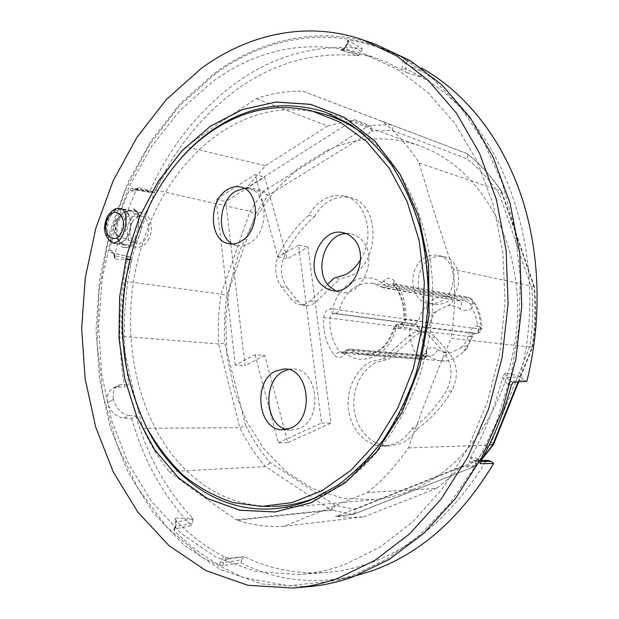 <?xml version="1.0" encoding="UTF-8"?>
<svg xmlns="http://www.w3.org/2000/svg" width="619" height="619" viewBox="0 0 619 619"><rect width="100%" height="100%" fill="white"/><g stroke="black" fill="none" stroke-linecap="round" stroke-linejoin="round"><path stroke-width="0.46" stroke-dasharray="3.1 2.32" d="M109.725 241.054C103.636 234.81 105.996 215.93 114.182 210.367L120.225 208.58L122.43 209.013L115.521 210.63C112.441 212.789 110.143 216.093 108.627 220.55C105.81 232.845 108.418 240.567 116.434 243.7L122.918 242.161C126.052 240.048 128.396 236.729 129.967 232.202C132.768 220.302 130.385 212.603 122.817 209.098L122.43 209.013M376.313 44.607C320.774 25.58 262.177 38.688 215.335 72.585L180.493 103.327L150.959 140.892L127.352 183.773L110.136 230.485L99.636 279.618L96.077 329.78L99.597 379.571L110.267 427.551L128.025 472.204L152.692 511.913L183.858 544.975L220.844 569.604L262.618 584.05L307.713 586.735M325.617 151.206L298.304 168.236L274.418 191.209L254.703 219.025L239.754 250.517L229.974 284.492L225.656 319.744L226.941 355.058L233.866 389.196L246.292 420.889L263.965 448.876L286.396 471.887L312.912 488.716L342.562 498.264L374.155 499.641C391.285 498.086 408.083 492.84 424.541 483.888C489.134 450.717 531.667 352.025 513.453 267.516L511.89 260.274C508.888 247.538 504.795 235.499 499.626 224.148L496.608 217.842C477.373 181.375 451.499 157.265 418.97 145.511C386.976 134.911 355.855 136.807 325.617 151.206M215.621 73.63L179.487 105.748L149.148 145.233L125.309 190.343L108.464 239.429L98.978 290.868L97.082 343.096L102.916 394.496L116.511 443.421L137.766 488.097L166.372 526.661L201.748 557.115L242.934 577.457L288.516 585.775L336.519 580.49L352.366 575.608L386.759 559.251L419.504 535.257L449.409 504.013L475.307 466.254L496.105 423.11L510.907 375.996L519.078 326.6L520.293 276.755L514.559 228.287L502.233 182.93L483.95 142.177L460.575 107.226L433.114 78.946L402.659 57.838C340.512 23.553 269.845 34.192 215.621 73.63M360.56 259.802C375.547 236.644 366.34 200.695 344.868 196.223C337.634 194.443 330.515 195.596 323.505 199.682C317.532 203.303 312.61 208.518 308.757 215.327C297.05 225.61 287.324 238.06 279.571 252.676C273.784 265.319 274.379 276.708 281.359 286.837L293.151 301.298L296.3 303.643L299.89 304.78C303.627 305.198 307.086 303.929 310.281 300.95L327.613 284.291M411.643 428.944C425.23 419.373 436.797 406.675 446.361 390.844C453.394 376.894 452.474 363.987 443.591 352.118L430.166 336.798C427.528 333.842 424.402 332.132 420.788 331.668C416.517 331.242 412.625 332.55 409.113 335.599L383.13 358.726L370.959 361.751C355.252 369.288 345.634 390.659 348.652 410.699C351.538 430.762 366.812 446.547 383.896 446.137L394.961 443.707C401.646 440.79 407.209 435.877 411.643 428.944L417.136 428.936C430.677 419.427 442.198 406.815 451.715 391.1C458.718 377.242 457.797 364.421 448.937 352.637L435.559 337.409C432.929 334.477 429.81 332.782 426.212 332.31C421.957 331.885 418.08 333.184 414.575 336.21L388.686 359.182L383.13 358.726M425.864 257.272C406.969 266.054 409.298 301.585 429.068 303.62L434.553 303.589L439.954 301.832C458.78 293.723 457.333 258.371 438.198 255.454C433.996 254.587 429.888 255.19 425.864 257.272M404.385 58.766L402.737 62.047L406.072 63.765L405.669 68.678L406.962 72.616L389.421 63.61L374.054 57.412L341.139 50.1L341.564 50.332L344.853 48.096L347.383 44.088L346.911 43.756L347.878 43.686L348.683 40.258C367.74 42.92 386.302 49.094 404.385 58.766L421.268 67.912M348.683 40.258L347.708 40.359L348.164 40.761L362.208 48.491C316.858 43.926 275.13 55.145 237.038 82.172C199.527 109.408 170.449 145.705 149.813 191.07L132.133 188.006L129.549 189.631C121.1 208.998 114.461 229.123 109.625 249.999L110.739 252.451L128.032 256.428C118.461 300.045 117.308 343.553 124.566 386.96L117.061 387.161L113.084 388.113C108.224 390.86 106.375 395.696 107.528 402.629L113.47 399.41C112.279 392.477 113.904 387.749 118.345 385.219L121.989 384.453L128.891 384.592L124.566 386.96M123.986 418.08L128.976 415.457L136.025 416.022L131.654 418.305L123.986 418.08C115.946 417.051 110.476 411.968 107.567 402.837M131.654 418.305C143.446 460.296 163.323 496.09 191.294 525.686L174.558 528.928L173.869 529.322L174.264 530.63C187.828 544.496 202.924 555.963 219.544 565.023L222.972 565.627L240.969 562.741C276.461 580.97 315.086 585.203 356.861 575.438M281.359 286.837L287.162 287.703C280.198 277.629 279.595 266.309 285.359 253.751C293.089 239.228 302.792 226.856 314.46 216.642L308.757 215.327M314.46 216.642C318.305 209.887 323.203 204.711 329.169 201.113C336.148 197.059 343.251 195.921 350.47 197.701C380.051 203.249 380.762 261.767 351.105 275.656L339.607 279.161L333.935 278.21M287.162 287.703L298.931 302.08L302.072 304.409L305.662 305.538C309.384 305.964 312.835 304.703 316.023 301.747L339.607 279.161M417.136 428.936C412.726 435.815 407.178 440.697 400.516 443.591L389.498 446.005C372.468 446.423 357.233 430.739 354.339 410.807C351.321 390.899 360.908 369.659 376.561 362.177L388.686 359.182M431.242 258.417C412.409 267.129 414.745 302.428 434.453 304.455L439.916 304.432L445.293 302.691C464.049 294.644 462.594 259.531 443.529 256.622C439.343 255.755 435.25 256.351 431.242 258.417M513.422 382.186L510.188 381.157L506.799 377.544L502.891 378.511L504.903 381.931L508.067 383.935L510.188 381.157L523.736 380.314L520.177 376.344C551.854 253.867 501.847 120.659 421.082 77.019L421.438 71.858L422.963 68.833M523.736 380.314L526.823 381.289M362.208 48.491L361.465 51.64L358.579 55.733C315.226 51.625 275.269 62.442 238.71 88.192C202.676 114.151 174.589 148.815 154.448 192.169L152.413 192.78L149.813 191.07M222.972 565.627L223.699 562.547L226.136 559.398L223.799 557.154L220.287 561.859L223.699 562.547L241.658 559.816L244.273 556.62C269.072 568.83 295.789 574.153 324.426 572.583C339.777 571.592 355.159 568.327 370.588 562.787C416.247 546.136 454.787 512.153 486.217 460.846L488.143 460.389M241.658 559.816L240.969 562.741M477.945 459.143C475.787 457.518 473.52 457.147 471.136 458.029L473.527 460.76L475.113 460.459L477.992 461.511L477.945 459.143L480.754 461.379M486.588 460.691L473.527 460.76L469.558 462.339C468.745 461.735 468.962 460.42 470.208 458.4C484.337 433.64 495.107 406.644 502.535 377.42L502.891 378.511M128.976 415.457C121.541 414.08 116.387 408.795 113.517 399.611M136.025 416.022C147.407 456.041 166.349 490.24 192.865 518.598L192.509 523.279L191.294 525.686M175.572 528.022L176.253 521.438L175.618 521.918L176.369 521.995L175.827 526.39L175.169 526.738L175.572 528.022L174.264 530.63M192.95 518.977L176.369 521.995L175.456 518.041L174.86 518.645L176.036 520.509C190.397 535.497 206.553 547.622 224.488 556.883L223.799 557.154M131.236 190.985L135.453 191L135.886 189.429L136.683 189.344L134.826 189.778L133.774 189.321L131.236 190.985L129.549 189.631M154.208 192.331L136.683 189.344L139.213 187.627L138.199 187.859L136.048 190.606C126.756 211.226 119.629 232.759 114.654 255.206L114.469 254.401L113.958 255.198L114.739 255.616L131.847 259.825C122.949 301.554 121.966 343.143 128.891 384.592M114.654 255.206L114.616 258.046L115.536 259.059L114.739 255.616L112.612 253.039L111.536 250.602L114.469 254.401M128.032 256.428L129.82 256.993L131.77 259.493M406.962 72.616L421.082 77.019M341.564 50.332L358.579 55.733M344.597 564.613L379.625 547.366L412.741 521.84L442.562 488.546L467.763 448.435L487.153 402.884L499.796 353.658L505.089 302.745L502.829 252.266L493.211 204.285L476.831 160.661L454.578 122.902L427.551 92.138L396.98 69.08L364.096 54.039C309.957 38.695 259.732 47.694 213.439 81.035L180.121 110.252L151.787 146.061L129.077 187.015L112.441 231.707L102.197 278.759L98.583 326.832L101.725 374.58L111.683 420.611L128.404 463.469L151.686 501.614L181.127 533.431L216.085 557.247L255.577 571.445L298.226 574.564C313.632 573.573 329.084 570.254 344.597 564.613M469.558 462.339L486.217 460.846M520.177 376.344L505.274 372.886L502.535 377.42M420.959 76.648L405.669 68.678L402.01 69.367L402.737 62.047M358.888 55.524L344.853 48.096L344.156 48.058L343.963 49.644L343.189 50.17M139.213 187.627L154.448 192.169M175.456 518.041L192.865 518.598M244.273 556.62L229.1 558.222L224.488 556.883M115.536 259.059L125.711 259.531M129.441 259.709L131.847 259.825M453.495 269.458C440.62 232.651 429.184 197.19 419.171 163.068C408.54 146.44 396.33 132.567 382.55 121.44L302.884 91.241C286.976 90.916 271.424 93.392 256.227 98.669L219.428 122.995L185.986 146.757C174.349 159.679 164.159 174.078 155.408 189.963C143.84 220.588 133.681 251.005 124.922 281.219C122.16 299.565 121.177 317.949 121.966 336.357C127.506 366.216 134.509 396.864 142.958 428.302C150.069 444.21 158.812 458.64 169.188 471.601L265.481 466.571L330.739 509.816L335.204 505.344C334.608 508.145 333.417 509.77 331.637 510.234L237.402 520.277C252.343 525.167 267.903 527.171 284.082 526.274L367.33 492.562L436.457 488.399L449.301 477.992L461.449 466.099L459.932 467.152L336.937 516.13L353.836 514.25C355.19 513.538 355.577 511.936 355.012 509.452L475.369 461.565L491.455 442.043L529.965 346.153C532.928 326.871 533.524 307.674 531.767 288.547L534.46 286.914L533.864 286.566L453.495 269.458C455.445 292.245 454.632 315.164 451.042 338.206L531.969 347.298L529.965 346.153M493.475 444.558L491.455 442.043M419.171 163.068L501.127 191.07L501.769 191.588L499.672 194.714C490.155 180.578 479.253 168.631 466.981 158.882L392.345 130.323L372.189 131.073C372.158 128.249 371.315 126.4 369.682 125.51L354.695 119.769L327.699 125.974L256.227 98.669M382.55 121.44L467.043 153.636C468.111 154.696 468.096 156.437 466.981 158.882M302.884 91.241L390.86 124.69C392.415 125.595 392.91 127.475 392.345 130.323M155.408 189.963L250.037 211.334L255.655 213.895L226.987 295.611C224.627 311.419 223.869 327.25 224.705 343.112L218.646 343.971L121.966 336.357M124.922 281.219L221.053 294.164L226.987 295.611M142.958 428.302L239.878 427.675L245.782 425.663C252.521 439.266 260.684 451.599 270.286 462.672L335.204 505.344L355.012 509.452C354.71 512.354 353.697 514.041 351.956 514.528L335.413 516.323L349.395 517.399L363.585 516.919L284.082 526.274M255.655 213.895L267.849 195.589L262.781 192.06L250.037 211.334L221.053 294.164C218.546 310.738 217.741 327.335 218.646 343.971L239.878 427.675C246.873 441.989 255.407 454.957 265.481 466.571L270.286 462.672M367.33 492.562C382.503 480.46 396.206 465.558 408.432 447.862C421.268 411.906 435.474 375.354 451.042 338.206M169.188 471.601C189.213 486.944 211.636 503.015 236.458 519.813L237.402 520.277M124.241 247.623L123.653 247.53C128.953 247.615 133.201 243.089 136.397 233.936C139.948 222.716 139.097 214.437 133.836 209.106L132.884 211.466L130.57 210.63L123.668 212.224C113.865 218.105 112.743 239.808 122.036 244.165L121.378 246.656L124.241 247.623C130.996 248.087 136.157 243.724 139.724 234.531C141.72 228.187 141.728 222.213 139.762 216.604M123.653 247.53L121.378 246.656M132.884 211.466L130.973 210.708L124.876 212.456C115.861 218.383 114.283 239.661 122.036 244.165M408.432 447.862L489.219 445.069M461.449 466.099L475.771 465.55L482.735 457.766M518.072 381.869L531.969 347.298C535.149 326.964 535.783 306.722 533.864 286.566L501.127 191.07C491.13 176.16 479.648 163.617 466.687 153.442L390.86 124.69L369.682 125.51L368.173 126.044L372.189 131.073L267.849 195.589L263.88 190.992L368.173 126.044L353.186 120.326L246.13 188.331L265.474 165.683L185.986 146.757M247.275 187.24L263.88 190.992L262.781 192.06L246.13 188.331M445.974 360.923C450.446 360.235 455.452 357.929 460.985 353.998L466.749 348.745C468.142 345.301 466.169 345.038 460.838 347.955L450.392 352.815C444.581 354.3 438.345 362.045 444.953 361.024L363.554 354.749C378.604 354.672 388.995 345.712 394.729 327.861L471.09 336.713C469.256 343.7 465.883 349.456 460.985 353.998M480.375 327.211L481.683 328.813C481.938 330.863 480.383 332.395 477.009 333.401C478.526 333.192 479.083 331.823 478.657 329.285L480.375 327.211L477.388 325.648C476.97 319.102 475.083 313.291 471.74 308.216L472.87 304.099L470.471 304.014C468.985 300.819 467.291 298.954 465.387 298.412L463.894 300.006L460.76 301.151L449.959 296.663L442.755 296.547C436.287 297.19 431.412 299.627 428.124 303.852C425.826 306.606 425.74 309.33 427.853 311.999C431.265 313.129 434.368 312.719 437.161 310.761C433.579 314.119 431.126 318.344 429.818 323.435L418.498 320.804C420.231 314.042 423.442 308.394 428.124 303.852M327.699 125.974L265.474 165.683M363.585 516.919L436.457 488.399M336.937 516.13L335.413 516.323M353.186 120.326L354.695 119.769M472.87 304.099L471.74 299.101L470.494 298.397C477.458 306.776 480.785 317.013 480.46 329.099L404.702 319.489C405.221 305.716 401.685 294.126 394.086 284.725L392.09 283.525L388.747 284.825L387.115 286.636L381.877 282.79C364.165 269.52 338.392 283.757 332.921 308.51C333.053 311.311 333.966 312.959 335.668 313.462L415.125 323.961L418.498 320.804L339.204 310.003L332.921 308.51L330.917 308.626C326.708 309.353 324.255 312.363 323.575 317.663C322.909 332.063 326.43 344.474 334.128 354.888C337.316 358.324 340.682 358.409 344.234 355.151L345.804 353.426C362.541 367.547 389.769 354.811 395.758 328.743C395.92 326.043 396.764 324.557 398.296 324.279L474.688 333.463L472.73 334.175L471.516 335.606L471.09 336.713L472.351 336.705L466.749 348.745M397.932 328.65C402.543 327.946 405.221 324.797 405.963 319.211C406.536 303.944 402.613 291.123 394.21 280.74C390.775 277.397 387.208 277.474 383.509 280.972L388.747 284.825L465.387 298.412L468.568 297.267L471.74 299.093C478.58 307.388 481.892 317.292 481.683 328.813L480.46 329.099C480.151 331.637 478.889 333.068 476.684 333.386L400.47 324.186C398.946 324.464 398.094 325.95 397.932 328.65L395.758 328.743L393.854 327.869L394.729 327.861L395.626 325.942L397.112 324.673L400.702 324.194C403 323.838 404.331 322.267 404.702 319.489L403.867 319.311C404.269 319.512 403.619 320.921 401.917 323.559L398.296 324.279C396.028 324.511 394.551 325.702 393.854 327.869C387.842 345.944 377.745 354.904 363.554 354.749C358.85 354.347 354.548 352.652 350.648 349.673L349.008 349.023L345.224 350.486L345.804 353.426L348.064 350.679L350.648 349.673L429.439 356.235C433.184 359.005 437.308 360.583 441.819 360.97L444.953 361.024M477.009 333.401L475.021 333.479C476.645 333.332 477.86 331.931 478.657 329.285L477.388 325.648C472.901 326.902 469.922 330.051 468.451 335.103L472.351 336.697C474.347 333.579 475.237 332.504 475.021 333.479L477.009 333.401M323.575 317.663L329.997 318.073C330.337 315.427 331.56 313.926 333.672 313.57L413.268 324.047C415.256 324.503 417.229 326.151 419.202 328.991L417.601 330.987L421.346 332.635C421.701 338.957 423.458 344.636 426.607 349.689L424.541 353.542L426.824 353.697L425.446 357.62L423.76 358.215L425.199 356.706L346.23 350.23L344.667 351.948L343.669 352.203L344.234 355.151M424.541 353.542C422.738 356.474 420.866 357.975 418.916 358.061L421.16 359.299L341.936 353.147L344.667 351.948L423.76 358.215L421.16 359.299L425.446 357.62L426.661 356.343L426.607 349.689C430.391 347.035 434.159 346.957 437.927 349.464C435.304 353.782 432.472 356.041 429.439 356.235L427.845 355.623L349.008 349.023L345.224 350.486L341.928 353.147L339.622 351.832L334.128 354.888M417.601 330.987L409.77 328.171L329.997 318.073C329.401 331.15 332.604 342.4 339.622 351.832L418.916 358.061C412.424 349.658 409.376 339.699 409.77 328.171C410.08 325.741 411.248 324.364 413.268 324.047L415.125 323.961C416.966 324.341 418.328 326.012 419.202 328.991L421.346 332.635C425.562 331.444 428.387 328.372 429.818 323.435M442.755 296.547C447.057 296.029 450.415 297.066 452.814 299.658C452.752 302.536 450.957 304.556 447.421 305.709L437.161 310.761M383.509 280.972L381.877 282.79L381.938 287.162L372.607 283.192L449.959 296.663L460.335 300.95C461.983 302.366 461.867 304.958 459.987 308.726C463.848 311.171 467.763 311.001 471.74 308.216L470.471 304.014L463.894 300.006L387.115 286.636L383.826 287.928L372.607 283.192C356.335 282.156 345.209 291.092 339.204 310.003L337.285 312.904L333.672 313.57C331.97 313.067 331.049 311.419 330.917 308.626M117.014 222.19C114.26 234.431 116.945 241.952 125.053 244.737C130.679 244.884 134.95 241.147 137.882 233.525C140.606 221.973 138.277 214.491 130.88 211.079C124.814 210.267 120.187 213.973 117.014 222.19M272.507 506.412L270.101 506.419C241.774 505.731 216.573 496.206 194.505 477.845C136.876 430.321 116.426 333.022 140.32 250.796C149.636 218.081 164.468 189.484 184.826 165.018L197.082 151.833C212.634 136.637 229.866 125.332 248.776 117.92C272.004 108.959 295.712 107.327 319.884 113.029M363.136 133.789C411.364 169.149 440.867 247.438 430.762 326.902C420.75 406.381 372.684 474.85 317.16 497.088M288.392 369.528L292.47 369.063C317.624 367.253 323.899 418.87 299.356 428.48L290.404 430.228L286.349 429.524M244.018 188.308L248.265 188.509C268.484 190.714 269.582 232.821 249.527 243.275C245.178 245.805 240.83 246.563 236.497 245.55L232.535 243.994M346.098 233.556L350.114 233.719C354.145 234.338 357.728 236.164 360.869 239.197C379.865 255.794 361.945 298.915 339.266 292.06L335.475 290.76M264.785 355.445L245.078 365.651L225.788 201.539L264.576 177.049L287.34 258.858L307.976 247.066L330.979 423.056L287.912 442.701L264.785 355.445L255.113 354.718L235.336 365.04L245.078 365.651M255.113 354.718L278.256 442.864L287.912 442.701M278.256 442.864L321.516 423.017L298.559 245.217L277.83 257.148L255.059 174.566L264.576 177.049M235.336 365.04L216.132 199.349L255.059 174.566M216.132 199.349L225.788 201.539M321.516 423.017L330.979 423.056M298.559 245.217L307.976 247.066M277.83 257.148L287.34 258.858M115.536 220.968L117.966 218.143L120.867 216.998C126.779 218.685 128.172 223.722 125.046 232.125C122.879 235.499 120.411 236.675 117.641 235.661C113.401 232.458 112.697 227.56 115.536 220.968M132.288 221.958C134.408 218.468 136.992 216.573 140.041 216.263C147.693 215.242 151.756 229.386 146.2 238.067C143.035 242.919 139.422 244.598 135.383 243.112C129.193 238.477 128.164 231.429 132.288 221.958M148.08 240.242C154.41 230.283 150.99 213.911 142.432 212.743C137.789 212.1 133.797 214.468 130.454 219.838C124.179 229.889 127.692 246.269 136.443 247.252C140.915 247.77 144.792 245.434 148.08 240.242M418.97 145.511L325.586 112.248L350.052 124.233C365.612 135.135 379.718 148.955 392.376 165.691C403.952 183.951 413.283 204.386 420.347 226.98C425.942 250.509 428.789 274.96 428.882 300.323L425.106 338.198C419.991 363.175 412.339 386.829 402.141 409.174C390.666 430.367 377.373 449.061 362.27 465.264C346.392 479.779 329.656 491.161 312.061 499.409C299.882 504.423 287.673 507.479 275.432 508.586L374.155 499.641M145.179 424.704C105.493 344.512 120.132 228.821 178.543 161.041M285.359 253.751L279.571 252.676M310.281 300.95L316.023 301.747M298.025 301.066L292.238 300.277M451.715 391.1L446.361 390.844M409.113 335.599L414.575 336.21M435.559 337.409L430.166 336.798M443.591 352.118L448.937 352.637M407.681 60.561L406.072 63.765L421.438 71.858M402.01 69.367L402.311 70.287M347.878 43.686L343.963 49.644M361.465 51.64L347.383 44.088L348.164 40.761M480.22 463.291L477.992 461.511L480.692 461.488M471.136 458.029L470.208 458.4M508.067 383.935L511.395 385.003M107.528 402.629L113.47 399.41M174.558 528.928L175.827 526.39L192.509 523.279M176.253 521.438L176.036 520.509M220.287 561.859L219.544 565.023M132.133 188.006L133.774 189.321L151.4 192.323M135.453 191L136.048 190.606M111.536 250.602L109.625 249.999M129.82 256.993L110.832 252.475M117.061 387.161L121.989 384.453M245.782 425.663L224.705 343.112M499.672 194.714L531.767 288.547M505.274 372.886L506.799 377.544L520.324 376.778M229.1 558.222L226.136 559.398L243.994 556.729M236.458 519.813L330.739 509.816L352.652 514.536L474.626 466.502C475.833 465.836 476.081 464.188 475.369 461.565L476.437 465.302L474.255 466.571L459.932 467.152M394.21 280.74L393.328 284.345L394.086 284.725L470.494 298.397L468.568 297.267L392.098 283.525L393.336 284.345C400.849 293.63 404.362 305.291 403.867 319.311L405.963 319.211M381.938 287.162L460.76 301.151L383.819 287.928L381.938 287.162M460.838 347.955C464.544 344.605 467.082 340.326 468.451 335.103M425.199 356.706L427.845 355.623L425.199 356.706M437.927 349.464C441.695 352.188 445.85 353.31 450.392 352.815M459.987 308.726C456.118 306.088 451.932 305.082 447.421 305.709M127.019 236.582C133.395 226.407 129.99 209.733 121.401 208.572C116.743 207.93 112.735 210.352 109.377 215.838C103.064 226.097 106.553 242.772 115.327 243.754C119.815 244.265 123.707 241.874 127.019 236.582M362.401 39.67L365.659 40.831M293.004 588.05L296.447 587.741M116.434 243.7L113.192 243.159M406.018 59.656L402.659 57.838M356.877 575.43L336.519 580.49M344.868 196.223L350.47 197.701M305.662 305.538L299.89 304.78M383.896 446.137L389.498 446.005M426.212 332.31L420.788 331.668M434.453 304.455L429.068 303.62M443.529 256.622L438.198 255.454M341.139 50.1L344.156 48.058L346.911 43.756L347.7 40.39M480.375 463.569L477.675 461.41L475.113 460.443L481.288 460.42M173.885 529.299L175.169 526.738L175.618 521.918L174.86 518.645M114.616 258.046L113.958 255.198L112.612 253.039L110.747 252.451M113.084 388.113L118.345 385.219M364.096 54.039L371.833 56.662M138.199 187.859L134.826 189.785L152.429 192.78M298.226 574.564L324.426 572.583M336.14 516.331L353.836 514.25L474.626 466.502L476.437 465.302L481.946 459.228M518.691 381.83L532.588 347.282M532.588 347.274C535.745 327.072 536.371 306.954 534.46 286.914M501.769 191.588L534.445 286.86M501.669 191.426C491.633 176.477 480.089 163.88 467.043 153.636M130.973 210.708L130.57 210.63M125.053 244.737L116.829 243.754M130.88 211.079L122.817 209.098M261.582 506.443L263.911 506.435M311.636 110.878L313.887 111.466M284.121 369.001L292.47 369.063M282.032 429.803L290.404 430.228M239.839 186.892L248.265 188.509M228.171 243.577L236.497 245.55M331.25 290.319L339.266 292.06M341.99 232.442L350.114 233.719M120.867 216.998L140.041 216.263M117.641 235.661L135.383 243.112M142.432 212.743L121.401 208.572M136.443 247.252L113.145 243.151"/><path stroke-width="0.93" d="M338.144 578.2L374.859 560.388L409.662 533.849L441.123 499.084L467.832 457.062L488.515 409.221L502.156 357.387L508.098 303.681L506.11 250.347L496.392 199.581L479.547 153.35L456.513 113.269L428.449 80.54L396.64 55.903L362.401 39.67C306.745 20.613 248.072 34.068 201.19 68.446L166.318 99.589L136.745 137.604L113.107 180.941L95.844 228.132L85.29 277.753L81.662 328.395L85.113 378.658L95.697 427.102L113.378 472.196L137.975 512.315L169.088 545.734L206.057 570.648L247.848 585.295L293.004 588.05C307.999 586.882 323.041 583.601 338.144 578.2M120.225 208.58C129.781 210.003 126.369 234.555 118.198 241.364L113.192 243.159L109.725 241.054M296.447 587.741L307.713 586.735C322.669 585.566 337.68 582.309 352.737 576.97L389.328 559.336L423.984 533.106L455.29 498.759L481.837 457.263L502.38 410.026L515.906 358.85L521.763 305.825L519.736 253.163L510.01 203.001L493.188 157.296L470.208 117.641L442.214 85.221L410.482 60.77L376.313 44.607L365.659 40.831M327.613 284.291L333.935 278.21L345.464 274.674C351.453 271.385 356.482 266.433 360.56 259.802M480.22 463.291L480.723 463.685L480.754 461.379C493.83 437.842 504.044 412.386 511.395 385.003L513.422 382.186L526.823 381.289C542.654 318.352 539.961 249.813 520.262 192.896C500.276 136.095 464.467 92.409 422.963 68.833L421.268 67.912M356.861 575.438L372.754 570.571C420.649 553.347 460.962 517.654 493.668 463.484L480.723 463.685M480.692 461.488L491.068 461.426L488.143 460.389M491.068 461.426L493.668 463.484M125.711 259.531L129.441 259.709M489.219 445.069L493.475 444.558M139.762 216.604L137.263 212.093L133.836 209.106M313.887 111.466L319.884 113.029C335.072 116.798 349.487 123.723 363.136 133.789M317.16 497.088C302.258 503.115 287.378 506.218 272.507 506.412M240.543 115.908C263.771 106.863 287.471 105.184 311.636 110.878L340.202 122.183L366.518 141.442L389.25 168.221L407.14 201.624L419.094 240.28L424.325 282.388L422.421 325.849L413.438 368.406L397.885 407.89L376.677 442.345L351.027 470.247L322.337 490.519L292.06 502.613L261.582 506.443L233.309 502.636C215.242 496.709 198.591 487.633 183.348 475.407C169.119 461.65 156.862 445.665 146.571 427.443C137.503 408.231 130.671 387.765 126.09 366.038C112.496 289.019 136.969 201.632 188.865 150.053C204.417 134.756 221.641 123.374 240.543 115.908M290.884 428.062L282.032 429.803C257.666 429.687 252.676 381.095 275.672 371.06L284.121 369.001C308.982 367.199 315.148 418.498 290.884 428.062M241.046 241.302C236.744 243.816 232.458 244.575 228.171 243.577C208.905 240.056 208.363 200.471 227.266 189.677C231.39 187.085 235.576 186.157 239.839 186.892C259.802 189.058 260.862 230.887 241.046 241.302M321.516 284.686C304.138 268.414 319.76 227.916 341.99 232.442C345.967 233.054 349.503 234.864 352.606 237.874C371.33 254.316 353.627 297.089 331.25 290.319L326.051 288.276L321.516 284.686M286.349 429.524C264.328 424.348 262.673 380.399 283.928 371.137L288.392 369.528M232.535 243.994C216.31 236.087 218.352 201.144 235.545 191.294L244.018 188.308M335.475 290.76L329.393 286.373C313.322 271.292 324.983 233.912 346.098 233.556M210.352 126.284L182.087 150.657L158.247 181.375L139.561 216.975L126.57 255.995L119.637 296.942L118.987 338.353L124.721 378.72L136.76 416.502L154.889 450.121L178.643 477.992L207.326 498.535L239.901 510.273L274.983 511.983L310.846 502.852L345.456 482.65L376.6 451.924L402.11 412.107L420.069 365.496L429.122 315.063L428.596 264.205L418.653 216.325L400.207 174.442L374.774 140.923L344.257 117.324L310.676 104.356L276.028 101.996L242.075 109.64L210.352 126.284M210.359 126.33L242.075 109.687L276.02 102.05L310.661 104.41L344.234 117.378L374.743 140.977L400.16 174.481L418.599 216.348L428.541 264.22L429.068 315.063L420.022 365.473L402.064 412.076L376.569 451.885L345.425 482.596L310.831 502.798L274.983 511.928L239.901 510.218L207.342 498.481L178.667 477.945L154.912 450.09L136.791 416.471L124.752 378.696L119.026 338.345L119.668 296.95L126.601 256.003L139.592 216.998L158.271 181.406L182.102 150.696L210.359 126.33M178.543 161.041C189.004 148.746 200.548 138.261 213.16 129.58C248.544 105.462 286.017 99.682 325.586 112.248L349.836 124.133C365.264 134.957 379.285 148.707 391.889 165.397C403.433 183.626 412.734 204.053 419.798 226.678C425.385 250.246 428.224 274.751 428.317 300.192C426.777 325.733 422.491 350.679 415.457 375.037C406.962 398.621 396.245 420.216 383.323 439.823C369.365 457.959 354.091 473.179 337.494 485.497L311.721 499.487C299.642 504.462 287.541 507.495 275.432 508.586C220.163 513.731 170.774 478.077 145.179 424.704M482.735 457.766L492.716 444.953L518.072 381.869M108.07 217.857C99.938 230.995 113.378 247.167 121.076 233.185C129.371 219.76 115.544 203.806 108.07 217.857M481.288 460.42L488.198 460.389M493.382 444.728L481.946 459.228M493.436 444.659L518.691 381.83M263.911 506.435L270.101 506.419M107.443 216.271C102.236 228.365 104.131 237.325 113.145 243.151M121.401 208.572C117.796 208.557 114.677 206.707 107.551 216.093"/></g></svg>
